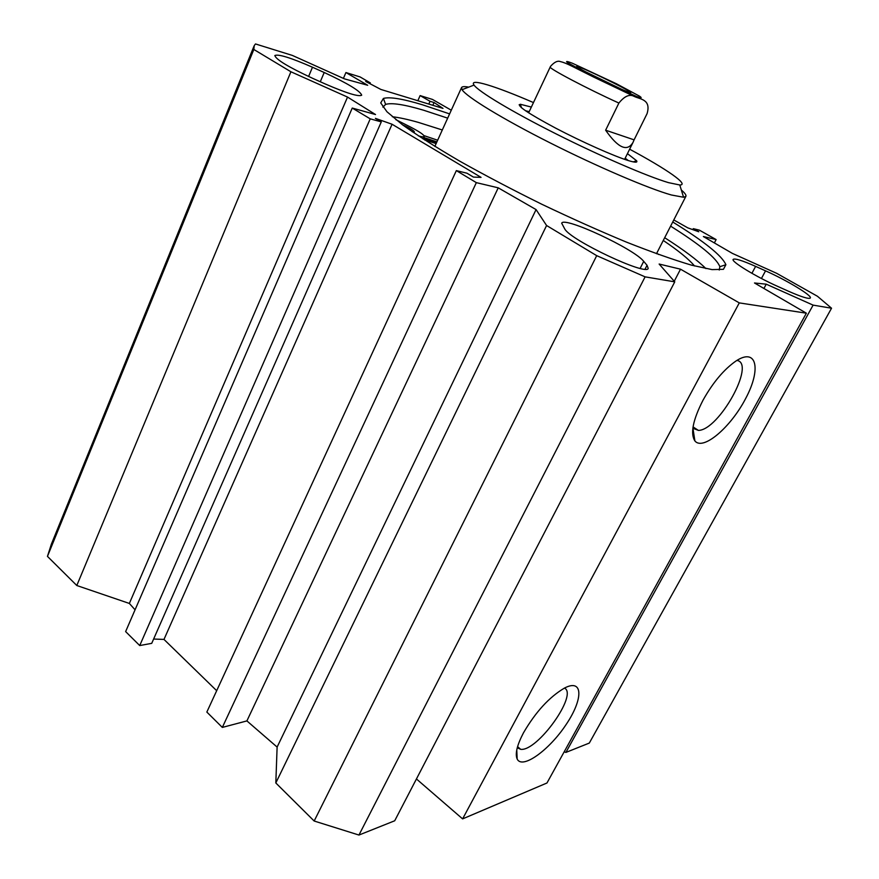 <?xml version="1.0" encoding="UTF-8"?>
<svg xmlns="http://www.w3.org/2000/svg" width="879" height="879" viewBox="0 0 879 879"><rect width="100%" height="100%" fill="white"/><g stroke="black" fill="none" stroke-linecap="round" stroke-linejoin="round"><path stroke-width="1.32" d="M135.058 609.806L129.356 603.444L76.803 585.513L290.916 71.77L347.535 97.075L375.52 114.545L352.248 108.051L370.235 118.852L381.299 121.884L375.41 118.357L392.067 124.247L481.055 177.371L473.418 177.086L466.958 173.207L456.344 170.614L476.341 182.634L498.228 187.831L536.069 209.587L546.584 225.507L275.819 782.969L314.166 821.019L358.951 835.05L394.704 820.777L674.764 281.84L645.098 276.852L596.709 255.657L546.584 225.507M253.998 46.169L51.323 544.277L47.455 556.385L76.803 585.513M564.186 751.82L565.911 752.413L589.304 743.074L831.545 308.221L813.108 305.123L766.246 284.181L754.501 282.983L806.373 313.188L739.283 302.892L680.511 269.183L659.129 264.041L674.764 281.84M416.437 778.959L462.607 818.887L546.969 782.991L806.373 313.188M275.819 782.969L277.116 747.073L246.9 720.912L222.332 727.416L206.84 712.067L456.344 170.614M216.684 690.707L163.988 639.418L153.627 639.044M381.299 121.884L151.726 643.351L139.728 645.56L125.631 631.594L352.248 108.051M755.621 266.381L765.543 270.842C786.815 280.28 812.592 295.816 810.306 298.025C808.79 299.223 801.538 296.97 788.529 291.257L778.157 286.609C756.171 276.896 730.647 261.327 733.185 259.371C734.899 258.184 742.381 260.525 755.621 266.381L751.908 273.314M324.208 72.496C347.875 83.494 360.368 91.064 361.698 95.207C358.742 96.954 346.524 93.185 325.043 83.879L312.682 78.341C288.576 67.145 275.962 59.541 274.841 55.531C278.324 53.872 290.872 57.772 312.484 67.233L324.208 72.496L320.286 81.747M643.725 261.371L647.032 265.282L648.208 268.381C647.021 276.27 571.152 240.571 564.834 229.1L561.692 223.211C563.791 216.047 634.286 248.911 643.725 261.371L640.143 268.37M714.363 242.934L716.121 239.571L703.376 236.55L732.383 253.394L776.629 273.303L817.448 296.267L831.545 308.221M716.121 239.571L699.365 230.144L693.289 228.661L698.772 231.748L687.807 227.87L673.786 219.948M290.916 71.77L253.833 49.477L254.218 45.642L255.492 43.95L292.355 55.421L344.502 78.879L367.697 85.274L345.919 72.539L360.104 76.945L370.301 82.89L365.719 81.472L380.904 89.46L443.005 108.392L434.083 102.535L430.04 101.294L420.118 95.591L432.435 99.415L451.279 110.205M449.608 113.896L422.612 104.832C402.758 98.811 389.694 96.679 383.42 98.426L380.728 102.92L386.958 111.754L402.527 124.818C417.459 135.476 436.621 147.639 459.981 161.297C485.318 175.492 512.589 189.809 541.794 204.247C571.229 218.278 599.456 230.913 626.474 242.132C651.899 252.174 673.6 259.843 691.564 265.172L712.023 269.6L723.428 269.326L725.889 264.722C722.197 255.866 704.486 241.626 672.732 221.991M564.45 688.092C578.371 694.267 537.366 751.677 520.676 749.337L517.27 747.765M523.51 732.767C517.05 745.095 514.929 753.852 517.171 759.038C522.258 769.696 549.298 750.084 566.12 724.538C583.425 699.003 583.304 678.192 564.461 688.081C549.287 697.058 535.641 711.957 523.51 732.767M462.607 818.887L739.283 302.892M703.024 400.187C692.905 420.008 690.191 433.578 694.882 440.895C702.98 451.169 730.921 427.227 745.842 398.165C761.39 368.993 756.808 347.161 735.888 361.071C723.9 369.455 712.946 382.497 703.024 400.187M736.899 360.423C756.193 363.159 718.868 430.314 698.409 430.402L692.861 428.205M436.434 142.925L423.271 138.673M382.936 107.139L385.617 104.403C391.671 102.546 404.395 104.513 423.788 110.282L447.675 118.149M670.611 226.145C700.222 244.736 716.638 258.261 719.857 266.7L719.242 270.029M392.342 116.742C399.231 117.533 407.911 119.423 418.36 122.39L441.544 129.729M664.689 237.704C683.598 249.801 697.344 260.107 705.936 268.611M163.988 639.418L392.067 124.247M139.728 645.56L370.235 118.852M129.356 603.444L347.535 97.075M277.116 747.073L536.069 209.587M246.9 720.912L498.228 187.831M222.332 727.416L476.341 182.634M314.166 821.019L596.709 255.657M692.784 229.628L693.289 228.661M565.911 752.413L813.108 305.123M763.928 288.477L766.246 284.181M674.248 281.247L680.511 269.183M358.951 835.05L645.098 276.852M47.455 556.385L253.833 49.477M343.414 78.385L345.919 72.539M369.949 83.703L370.301 82.89M432.842 105.293L434.083 102.535M428.787 104.063L430.04 101.294M417.833 100.722L420.118 95.591M436.138 143.574L424.458 139.86M658.536 254.47L656.734 253.218M468.727 87.131C464.595 86.362 462.211 86.494 461.574 87.526L462.057 89.691C466.474 96.844 502.162 118.709 549.946 142.794C597.676 166.867 648.878 188.721 671.457 195.006L683.565 197.248L685.84 196.424C686.499 195.27 684.994 193.127 681.324 189.985M636.792 161.835L635.462 161.099M520.742 105.48L519.126 104.799M629.639 149.199C666.623 169.109 689.806 185.062 679.775 184.986L668.469 182.634C647.416 176.437 600.148 156.055 556.033 133.861C511.864 111.666 478.539 91.603 474.034 85.087C468.573 77.693 495.382 86.065 533.465 102.568M525.378 110.677L529.18 111.688M625.178 158.22L628.331 160.571M531.356 107.073L520.346 104.271C516.193 105.381 527.993 113.347 555.737 128.18C581.898 141.882 614.091 156.209 628.287 160.56C635.121 162.648 637.879 162.692 636.561 160.703L627.441 153.649M694.509 265.963C688.971 259.272 678.566 250.768 663.271 240.461M395.825 119.643L410.108 126.84C419.481 131.674 424.194 134.905 424.238 136.52C423.843 137.135 421.876 136.904 418.327 135.849M402.505 124.807C409.823 128.081 413.778 130.444 414.383 131.872L412.295 131.784M585.403 71.704L621.585 89.262M634.1 139.849L633.023 142.376C627.243 152.122 618.113 148.068 605.631 130.202L618.893 103.052C624.606 96.02 629.749 93.833 634.341 96.47C640.121 99.283 651.372 99.305 647.054 113.688L634.1 139.849L605.631 130.202M550.496 66.419L528.642 112.831M626.859 91.471C630.287 92.822 631.474 93.064 630.43 92.207C626.826 88.944 582.931 67.628 577.701 66.606C569.504 64.134 612.652 85.999 626.859 91.471M761.434 278.489L765.543 270.842M308.595 76.484L312.484 67.233M645.043 269.172L647.032 265.282M423.777 137.553L436.885 141.915M423.953 135.608L437.654 140.222M618.893 103.052C587.699 88.977 547.87 67.969 550.221 66.969M572.328 63.211L616.344 83.725L639.516 96.163C642.439 98.173 641.428 98.272 636.484 96.459L590.809 75.22L567.614 62.684C565.34 60.959 566.911 61.134 572.328 63.211M516.764 749.941L517.171 759.038M517.577 746.656L520.676 749.337M692.949 428.315L694.882 440.895M693.048 426.908L698.409 430.402M719.857 266.7L725.889 264.722M385.617 104.403L383.42 98.426M383.222 106.271L382.87 107.062M423.788 137.509L436.907 141.882M656.481 253.723L685.84 196.424M434.852 146.397L461.508 87.68M474.034 85.087L462.057 89.691M679.775 184.986L683.565 197.248M633.265 161.89L636.561 160.703M521.522 107.809L520.346 104.271M423.118 138.992L424.238 136.52M633.023 142.376L624.617 159.352M634.341 96.481L594.028 77.253C573.833 67.309 566.724 63.013 560.538 61.651C557.693 60.431 554.352 62.013 550.507 66.397M629.661 92.493L630.43 92.207M577.975 67.441L577.701 66.606"/></g></svg>
